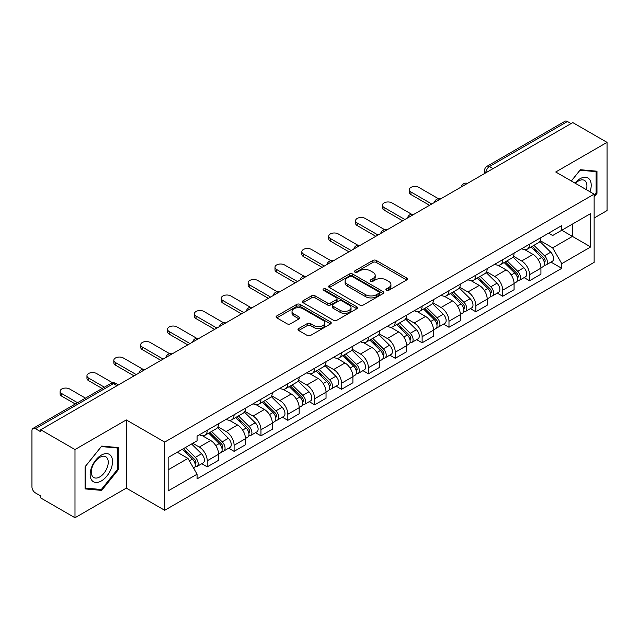 <?xml version="1.0" encoding="UTF-8"?>
<svg xmlns="http://www.w3.org/2000/svg" width="639" height="639" viewBox="0 0 639 639"><rect width="100%" height="100%" fill="white"/><g stroke="black" fill="none" stroke-linecap="round" stroke-linejoin="round"><path stroke-width="0.96" d="M386.355 290.322A1.669 0.966 0 0 0 388.72 290.322L406.684 279.954A2.388 1.382 0 0 0 407.378 278.979A2.388 1.382 0 0 0 406.684 278.005L376.259 260.44A2.388 1.382 0 0 0 372.88 260.44L354.917 270.808A1.669 0.966 0 0 0 354.429 271.487A1.669 0.966 0 0 0 354.917 272.174A1.669 0.966 0 0 0 357.289 272.174L359.613 270.832A7.652 4.417 0 0 1 370.428 270.832L372.96 272.294A7.652 4.417 0 0 1 375.205 275.417A7.652 4.417 0 0 1 372.96 278.54L370.636 279.882A1.669 0.966 0 0 0 370.149 280.569A1.669 0.966 0 0 0 370.636 281.248A1.669 0.966 0 0 0 373.008 281.248L375.325 279.906A7.652 4.417 0 0 1 386.148 279.906L388.68 281.368A7.652 4.417 0 0 1 390.924 284.491A7.652 4.417 0 0 1 388.68 287.614L386.355 288.956A1.669 0.966 0 0 0 385.868 289.643A1.669 0.966 0 0 0 386.355 290.322L386.355 288.956M298.685 328.55A2.388 1.382 0 0 0 297.982 329.524A2.388 1.382 0 0 0 298.685 330.499L307.215 335.427A2.388 1.382 0 0 0 310.594 335.427L330.539 323.917A2.388 1.382 0 0 0 331.242 322.935A2.388 1.382 0 0 0 330.539 321.96L300.114 304.396A2.388 1.382 0 0 0 296.736 304.396L276.791 315.914A2.388 1.382 0 0 0 276.096 316.888A2.388 1.382 0 0 0 276.791 317.863L287.103 323.813A2.388 1.382 0 0 0 290.481 323.813L299.02 318.885A2.388 1.382 0 0 0 299.723 317.91A2.388 1.382 0 0 0 299.02 316.936L293.908 313.989A6.39 3.69 0 0 1 292.031 311.377A6.39 3.69 0 0 1 295.985 307.966A6.39 3.69 0 0 1 302.95 308.765L322.975 320.331A6.39 3.69 0 0 1 324.852 322.935A6.39 3.69 0 0 1 320.906 326.345A6.39 3.69 0 0 1 313.933 325.547L310.594 323.622A2.388 1.382 0 0 0 307.215 323.622L298.685 328.55L298.685 330.499M164.702 442.092L126.306 419.927L74.995 449.552L40.728 429.767L572.784 122.592L607.05 142.369L555.738 171.995L594.134 194.16L164.702 442.092L164.702 510.289L594.134 262.357L594.134 194.16M359.781 305.083A2.388 1.382 0 0 0 363.16 305.083L383.104 293.565A2.388 1.382 0 0 0 383.799 292.59A2.388 1.382 0 0 0 383.104 291.616L352.68 274.051A2.388 1.382 0 0 0 349.301 274.051L329.357 285.569A2.388 1.382 0 0 0 328.654 286.544A2.388 1.382 0 0 0 329.357 287.518L359.781 305.083M324.197 290.681A1.669 0.966 0 0 1 325.89 290.921L325.89 288.932L356.826 306.792A2.388 1.382 0 0 1 357.521 307.766A2.388 1.382 0 0 1 356.826 308.741L336.881 320.259A2.388 1.382 0 0 1 333.494 320.259L303.078 302.694L303.078 300.737A2.388 1.382 0 0 0 302.375 301.712A2.388 1.382 0 0 0 303.078 302.694M303.078 300.737L311.608 295.809A2.388 1.382 0 0 1 314.995 295.809L327.328 302.934A2.388 1.382 0 0 0 330.706 302.934L336.37 299.667A2.388 1.382 0 0 0 337.072 298.693A2.388 1.382 0 0 0 336.37 297.718L323.526 290.298A1.669 0.966 0 0 1 323.038 289.619A1.669 0.966 0 0 1 324.069 288.724A1.669 0.966 0 0 1 325.89 288.932M74.995 449.552L74.995 517.75L40.728 497.965L40.728 495.976L35.393 492.893A4.872 2.812 -120 0 1 31.95 486.926L31.95 430.662A4.872 2.812 -120 0 1 32.956 428.434L110.962 383.4A4.872 2.812 60 0 1 113.391 383.64L35.393 428.673A4.872 2.812 -120 0 0 32.956 428.434M594.134 218.027L607.05 210.566L607.05 142.369M74.995 517.75L126.306 488.124L164.702 510.289M40.728 429.767L40.728 431.756L35.393 428.673M493.06 168.616L489.45 166.531A4.872 2.812 60 0 0 487.014 166.284L565.012 121.25A4.872 2.812 60 0 1 567.448 121.498L489.45 166.531A4.872 2.812 120 0 0 486.007 172.49L486.007 172.69M571.066 123.583L567.448 121.498M529.563 244.17A11.198 6.47 60 0 1 527.247 249.194L538.613 242.636A11.198 6.47 -120 0 0 540.929 237.604M513.436 256.231L521.648 260.968A11.198 6.47 60 0 1 529.563 274.69L540.929 268.124A11.198 6.47 -120 0 0 533.014 254.41L524.875 249.713M540.929 268.124L540.929 274.187L529.563 280.753L524.116 277.606M527.247 249.194A11.198 6.47 60 0 1 521.736 248.691M529.563 274.69L529.563 280.753M502.701 259.674A11.198 6.47 60 0 1 500.385 264.706L511.751 258.14A11.198 6.47 -120 0 0 514.068 253.116M497.254 293.117L502.709 296.256L514.068 289.699L514.068 283.636A11.198 6.47 -120 0 0 506.152 269.914L498.013 265.217M500.385 264.706A11.198 6.47 60 0 1 494.874 264.203M486.575 271.735L494.786 276.479A11.198 6.47 60 0 1 502.709 290.194L502.709 296.256M475.847 275.185A11.198 6.47 60 0 1 473.523 280.209L484.889 273.652A11.198 6.47 -120 0 0 487.206 268.62M470.392 308.621L475.847 311.768L487.206 305.21L487.206 299.14A11.198 6.47 -120 0 0 479.29 285.425L471.151 280.729M473.523 280.209A11.198 6.47 60 0 1 468.012 279.706M459.713 287.246L467.924 291.983A11.198 6.47 60 0 1 475.847 305.706L475.847 311.768M448.985 290.689A11.198 6.47 60 0 1 446.661 295.721L458.027 289.155A11.198 6.47 -120 0 0 460.344 284.131M443.538 324.133L448.985 327.272L460.352 320.714L460.352 314.652A11.198 6.47 -120 0 0 452.428 300.929L444.297 296.232M446.661 295.721A11.198 6.47 60 0 1 441.15 295.218M432.859 302.75L441.062 307.495A11.198 6.47 60 0 1 448.985 321.209L448.985 327.272M422.123 306.201A11.198 6.47 60 0 1 419.799 311.225L431.165 304.667A11.198 6.47 -120 0 0 433.49 299.635M416.676 339.636L422.123 342.784L433.49 336.226L433.49 330.155A11.198 6.47 -120 0 0 425.566 316.441L417.435 311.744M419.799 311.225A11.198 6.47 60 0 1 414.288 310.722M405.997 318.262L414.2 322.999A11.198 6.47 60 0 1 422.123 336.721L422.123 342.784M395.261 321.705A11.198 6.47 60 0 1 392.945 326.737L404.303 320.179A11.198 6.47 -120 0 0 406.628 315.147M389.814 355.148L395.261 358.295L406.628 351.73L406.628 345.667A11.198 6.47 -120 0 0 398.704 331.945L390.573 327.248M392.945 326.737A11.198 6.47 60 0 1 387.426 326.233M379.135 333.774L387.338 338.51A11.198 6.47 60 0 1 395.261 352.225L395.261 358.295M368.399 337.216A11.198 6.47 60 0 1 366.083 342.24L377.441 335.683A11.198 6.47 -120 0 0 379.766 330.659M362.952 370.652L368.399 373.799L379.766 367.241L379.766 361.171A11.198 6.47 -120 0 0 371.842 347.456L363.711 342.76M366.083 342.24A11.198 6.47 60 0 1 360.564 341.737M352.273 349.277L360.484 354.014A11.198 6.47 60 0 1 368.399 367.737L368.399 373.799M341.538 352.728A11.198 6.47 60 0 1 339.221 357.752L350.587 351.194A11.198 6.47 -120 0 0 352.904 346.162M336.09 386.164L341.538 389.311L352.904 382.745L352.904 376.683A11.198 6.47 -120 0 0 344.98 362.96L336.849 358.271M339.221 357.752A11.198 6.47 60 0 1 333.702 357.249M325.411 364.789L333.622 369.526A11.198 6.47 60 0 1 341.538 383.24L341.538 389.311M314.676 368.232A11.198 6.47 60 0 1 312.359 373.264L323.725 366.698A11.198 6.47 -120 0 0 326.042 361.674M309.228 401.667L314.676 404.814L326.042 398.257L326.042 392.194A11.198 6.47 -120 0 0 318.126 378.472L309.987 373.775M312.359 373.264A11.198 6.47 60 0 1 306.848 372.753M298.549 380.293L306.76 385.029A11.198 6.47 60 0 1 314.676 398.752L314.676 404.814M287.814 383.743A11.198 6.47 60 0 1 285.497 388.768L296.863 382.21A11.198 6.47 -120 0 0 299.18 377.178M282.366 417.179L287.822 420.326L299.18 413.76L299.18 407.698A11.198 6.47 -120 0 0 291.264 393.983L283.125 389.287M285.497 388.768A11.198 6.47 60 0 1 279.986 388.264M271.687 395.805L279.898 400.541A11.198 6.47 60 0 1 287.822 414.256L287.822 420.326M260.96 399.247A11.198 6.47 60 0 1 258.635 404.279L270.001 397.714A11.198 6.47 -120 0 0 272.318 392.689M255.504 432.683L260.96 435.83L272.318 429.272L272.318 423.21A11.198 6.47 -120 0 0 264.402 409.487L256.263 404.791M258.635 404.279A11.198 6.47 60 0 1 253.124 403.768M244.825 411.308L253.036 416.045A11.198 6.47 60 0 1 260.96 429.767L260.96 435.83M234.098 414.759A11.198 6.47 60 0 1 231.773 419.783L243.139 413.225A11.198 6.47 -120 0 0 245.456 408.193M228.65 448.195L234.098 451.342L245.464 444.776L245.464 438.713A11.198 6.47 -120 0 0 237.54 424.999L229.409 420.302M231.773 419.783A11.198 6.47 60 0 1 226.262 419.28M217.971 426.82L226.174 431.557A11.198 6.47 60 0 1 234.098 445.279L234.098 451.342M207.236 430.263A11.198 6.47 60 0 1 204.911 435.295L216.278 428.729A11.198 6.47 -120 0 0 218.602 423.705M201.788 463.698L207.236 466.845L218.602 460.288L218.602 454.225A11.198 6.47 -120 0 0 210.678 440.503L202.547 435.806M204.911 435.295A11.198 6.47 60 0 1 199.4 434.784M192.77 443.29L199.312 447.068A11.198 6.47 60 0 1 207.236 460.783L207.236 466.845M548.589 233.179L552.639 235.519L590.692 213.546L572.44 224.089L572.44 236.414L552.639 247.844L540.298 240.719M168.145 469.833L187.954 458.395L197.076 474.202L168.145 490.904L168.145 457.5L197.076 440.798L197.076 436.125L561.769 225.575L561.769 230.248L590.692 246.95L561.769 263.651L552.639 247.844M590.692 213.546L590.692 246.95M197.076 474.202L197.076 478.875L561.769 268.324L561.769 263.651M594.134 196.9L596.978 193.361L596.978 171.204L580.364 169.726L571.306 180.989M126.306 419.927L126.306 488.124M85.067 488.907L101.689 490.393L118.303 469.721L118.303 447.572L101.689 446.086L85.067 466.758L85.067 488.907M187.954 458.395L177.275 452.236M550.978 262.094L561.769 268.324M596.115 192.866L596.978 193.361M99.932 489.378L101.689 490.393M117.44 469.226L118.303 469.721M387.026 290.561L388.68 289.603A7.652 4.417 0 0 0 390.924 286.48L390.924 284.491M375.205 275.417L375.205 277.406A7.652 4.417 0 0 1 372.96 280.529L371.307 281.487M406.652 279.97L376.259 262.429A2.388 1.382 0 0 0 372.88 262.429L355.588 272.406M383.073 293.589L352.68 276.04A2.388 1.382 0 0 0 349.301 276.04L329.389 287.534M378.879 293.277A1.669 0.966 0 0 0 379.366 292.59A1.669 0.966 0 0 0 378.879 291.911L352.177 276.487A1.669 0.966 0 0 0 349.805 276.487L347.36 277.909A7.652 4.417 0 0 0 345.116 281.032A7.652 4.417 0 0 0 347.36 284.147L365.612 294.691A7.652 4.417 0 0 0 376.427 294.691L378.879 293.277L378.879 295.266A1.669 0.966 0 0 0 379.366 294.579L379.366 292.59M345.116 281.032L345.116 283.013A7.652 4.417 0 0 0 347.36 286.136L347.36 284.147M378.879 295.266L376.427 296.68A7.652 4.417 0 0 1 365.612 296.68L347.36 286.136M303.11 302.71L311.608 297.798L311.608 295.809M337.072 298.693L337.072 300.681A2.388 1.382 0 0 1 336.37 301.656L330.706 304.923A2.388 1.382 0 0 1 327.328 304.923L314.995 297.798A2.388 1.382 0 0 0 311.608 297.798M325.89 290.921L356.794 308.757M340.132 310.33A6.39 3.69 0 0 0 347.097 311.129A6.39 3.69 0 0 0 351.043 307.718A6.39 3.69 0 0 0 349.174 305.107L342.121 301.033A2.388 1.382 0 0 0 338.734 301.033L333.079 304.3A2.388 1.382 0 0 0 332.376 305.274A2.388 1.382 0 0 0 333.079 306.249L340.132 310.33L340.132 312.311A6.39 3.69 0 0 0 347.097 313.118A6.39 3.69 0 0 0 351.043 309.707L351.043 307.718M332.376 305.274L332.376 307.263A2.388 1.382 0 0 0 333.079 308.238L333.079 306.249M340.132 312.311L333.079 308.238M324.852 322.935L324.852 324.924A6.39 3.69 0 0 1 320.906 328.334A6.39 3.69 0 0 1 313.933 327.535L310.594 325.61A2.388 1.382 0 0 0 307.215 325.61L298.717 330.523M292.031 311.377L292.031 313.366A6.39 3.69 0 0 0 293.908 315.978L293.908 313.989M298.988 318.909L293.908 315.978M330.539 321.96L330.539 323.917L300.114 306.385A2.388 1.382 0 0 0 296.736 306.385L276.823 317.887M531.009 247.021L541.592 257.461A6.086 3.514 60 0 1 543.198 266.591L540.929 267.901M533.126 249.106L537.607 251.694M438.41 198.697L418.849 187.403A5.599 3.235 -0 0 0 412.746 186.708A5.599 3.235 -0 0 0 409.287 189.695A5.599 3.235 -0 0 0 410.933 191.98L431.764 204.009M532.183 246.342L543.773 257.773A2.923 1.685 60 0 1 544.548 262.158A2.923 1.685 60 0 1 544.276 262.262M533.94 245.336L544.524 255.768A6.086 3.514 60 0 1 546.129 264.897A6.086 3.514 60 0 1 544.292 265.097M539.859 241.478L550.722 252.189A6.086 3.514 60 0 1 552.328 261.319L546.129 264.897M429.528 205.295L410.933 194.56A5.599 3.235 180 0 1 409.287 192.275L409.287 189.695M504.155 262.533L514.73 272.973A6.086 3.514 60 0 1 516.336 282.095L514.068 283.404M506.264 264.61L510.745 267.206M411.548 214.209L391.987 202.914A5.599 3.235 -0 0 0 385.884 202.212A5.599 3.235 -0 0 0 382.426 205.199A5.599 3.235 -0 0 0 384.071 207.483L404.902 219.512M505.321 261.854L516.911 273.284A2.923 1.685 60 0 1 517.686 277.661A2.923 1.685 60 0 1 517.414 277.773M507.078 260.84L517.662 271.279A6.086 3.514 60 0 1 519.267 280.409A6.086 3.514 60 0 1 517.43 280.601M512.997 256.99L523.86 267.701A6.086 3.514 60 0 1 525.466 276.831L519.267 280.409M402.666 220.806L384.071 210.071A5.599 3.235 180 0 1 382.426 207.787L382.426 205.199M477.293 278.037L487.869 288.477A6.086 3.514 60 0 1 489.474 297.606L487.206 298.916M479.402 280.122L483.883 282.71M384.686 229.713L365.133 218.418A5.599 3.235 -0 0 0 359.022 217.723A5.599 3.235 -0 0 0 355.572 220.711A5.599 3.235 -0 0 0 357.209 222.995L378.04 235.024M478.467 277.358L490.049 288.796A2.923 1.685 60 0 1 490.824 293.173A2.923 1.685 60 0 1 490.552 293.277M480.216 276.352L490.8 286.791A6.086 3.514 60 0 1 492.405 295.913A6.086 3.514 60 0 1 490.568 296.113M486.135 272.494L496.998 283.213A6.086 3.514 60 0 1 498.604 292.335L492.405 295.913M375.804 236.318L357.209 225.575A5.599 3.235 180 0 1 355.572 223.291L355.572 220.711M589.997 191.772A15.831 9.138 120 0 0 589.709 179.623A15.831 9.138 120 0 0 574.948 183.081M586.37 189.679A11.981 6.917 120 0 0 585.787 181.644A11.981 6.917 120 0 0 584.437 180.398A11.981 6.917 120 0 0 575.435 183.369M571.346 181.005L580.02 170.214L596.115 171.651L596.115 193.114L594.134 195.582M595.053 171.036L596.115 171.651M111.034 455.982A15.831 9.138 120 0 0 95.746 460.08A15.831 9.138 120 0 0 91.649 480.097A15.831 9.138 120 0 0 106.937 475.999A15.831 9.138 120 0 0 111.034 455.982M107.112 458.003A11.981 6.917 120 0 0 105.762 456.757A11.981 6.917 120 0 0 94.612 462.348A11.981 6.917 120 0 0 92.431 476.263A11.981 6.917 120 0 0 93.781 477.509A11.981 6.917 120 0 0 104.932 471.917A11.981 6.917 120 0 0 107.112 458.003M101.337 489.506L85.243 488.068L85.243 466.606L101.337 446.573L117.44 448.011L117.44 469.481L101.337 489.506M116.37 447.396L117.44 448.011M450.431 293.549L461.015 303.988A6.086 3.514 60 0 1 462.62 313.11L460.344 314.428M452.54 295.625L457.029 298.221M357.832 245.224L338.271 233.93A5.599 3.235 -0 0 0 332.168 233.227A5.599 3.235 -0 0 0 328.71 236.214A5.599 3.235 -0 0 0 330.347 238.499L351.178 250.528M451.605 292.87L463.187 304.3A2.923 1.685 60 0 1 463.962 308.685A2.923 1.685 60 0 1 463.698 308.789M453.355 291.855L463.938 302.295A6.086 3.514 60 0 1 465.543 311.425A6.086 3.514 60 0 1 463.706 311.616M459.281 288.005L470.136 298.717A6.086 3.514 60 0 1 471.742 307.846L465.543 311.425M348.942 251.822L330.347 241.087A5.599 3.235 180 0 1 328.71 238.802L328.71 236.214M423.569 309.052L434.153 319.492A6.086 3.514 60 0 1 435.758 328.622L433.482 329.932M425.678 311.137L430.167 313.725M330.97 260.728L311.409 249.434A5.599 3.235 -0 0 0 305.306 248.739A5.599 3.235 -0 0 0 301.848 251.726A5.599 3.235 -0 0 0 303.485 254.01L324.324 266.04M424.743 308.373L436.333 319.812A2.923 1.685 60 0 1 437.1 324.189A2.923 1.685 60 0 1 436.836 324.292M426.493 307.367L437.076 317.807A6.086 3.514 60 0 1 438.681 326.928A6.086 3.514 60 0 1 436.844 327.128M432.419 303.509L443.274 314.228A6.086 3.514 60 0 1 444.88 323.35L438.681 326.928M322.08 267.334L303.485 256.598A5.599 3.235 180 0 1 301.848 254.306L301.848 251.726M396.707 324.564L407.291 335.004A6.086 3.514 60 0 1 408.896 344.125L406.62 345.443M398.816 326.641L403.305 329.237M304.108 276.24L284.547 264.945A5.599 3.235 -0 0 0 278.444 264.242A5.599 3.235 -0 0 0 274.986 267.23A5.599 3.235 -0 0 0 276.623 269.514L297.462 281.543M397.881 323.885L409.471 335.315A2.923 1.685 60 0 1 410.238 339.7A2.923 1.685 60 0 1 409.974 339.804M399.631 322.871L410.214 333.31A6.086 3.514 60 0 1 411.82 342.44A6.086 3.514 60 0 1 409.982 342.632M405.557 319.021L416.412 329.732A6.086 3.514 60 0 1 418.018 338.862L411.82 342.44M295.218 282.837L276.623 272.102A5.599 3.235 180 0 1 274.986 269.818L274.986 267.23M369.845 340.068L380.429 350.507A6.086 3.514 60 0 1 382.034 359.637L379.766 360.947M371.954 342.153L376.443 344.74M277.246 291.743L257.685 280.457A5.599 3.235 -0 0 0 251.582 279.754A5.599 3.235 -0 0 0 248.124 282.742A5.599 3.235 -0 0 0 249.761 285.026L270.601 297.055M371.019 339.389L382.609 350.827A2.923 1.685 60 0 1 383.376 355.204A2.923 1.685 60 0 1 383.112 355.308M372.777 338.382L383.352 348.822A6.086 3.514 60 0 1 384.958 357.944A6.086 3.514 60 0 1 383.12 358.144M378.695 334.524L389.55 345.244A6.086 3.514 60 0 1 391.156 354.365L384.958 357.944M268.364 298.349L249.761 287.614A5.599 3.235 180 0 1 248.124 285.321L248.124 282.742M342.983 355.58L353.567 366.019A6.086 3.514 60 0 1 355.172 375.141L352.904 376.459M345.092 357.664L349.581 360.252M250.384 307.255L230.823 295.961A5.599 3.235 -0 0 0 224.72 295.258A5.599 3.235 -0 0 0 221.262 298.245A5.599 3.235 -0 0 0 222.907 300.538L243.739 312.559M344.157 354.901L355.747 366.331A2.923 1.685 60 0 1 356.514 370.716A2.923 1.685 60 0 1 356.25 370.82M345.915 353.886L356.498 364.326A6.086 3.514 60 0 1 358.104 373.456A6.086 3.514 60 0 1 356.258 373.647M351.833 350.036L362.696 360.747A6.086 3.514 60 0 1 364.302 369.877L358.104 373.456M241.502 313.853L222.907 303.118A5.599 3.235 180 0 1 221.262 300.833L221.262 298.245M316.121 371.083L326.705 381.523A6.086 3.514 60 0 1 328.31 390.653L326.042 391.963M318.238 373.168L322.719 375.756M223.522 322.759L203.961 311.473A5.599 3.235 -0 0 0 197.858 310.77A5.599 3.235 -0 0 0 194.4 313.757A5.599 3.235 -0 0 0 196.045 316.041L216.877 328.071M317.295 370.412L328.885 381.842A2.923 1.685 60 0 1 329.66 386.22A2.923 1.685 60 0 1 329.389 386.323M319.053 369.398L329.636 379.838A6.086 3.514 60 0 1 331.242 388.959A6.086 3.514 60 0 1 329.404 389.159M324.971 365.548L335.834 376.259A6.086 3.514 60 0 1 337.44 385.381L331.242 388.959M214.64 329.365L196.045 318.629A5.599 3.235 180 0 1 194.4 316.337L194.4 313.757M289.267 386.595L299.843 397.035A6.086 3.514 60 0 1 301.448 406.164L299.18 407.474M291.376 388.68L295.857 391.268M196.66 338.271L177.099 326.976A5.599 3.235 -0 0 0 170.996 326.273A5.599 3.235 -0 0 0 167.538 329.261A5.599 3.235 -0 0 0 169.183 331.553L190.015 343.582M290.433 385.916L302.023 397.346A2.923 1.685 60 0 1 302.798 401.731A2.923 1.685 60 0 1 302.527 401.835M292.191 384.902L302.774 395.341A6.086 3.514 60 0 1 304.38 404.471A6.086 3.514 60 0 1 302.543 404.663M298.109 381.052L308.972 391.763A6.086 3.514 60 0 1 310.578 400.893L304.38 404.471M187.778 344.868L169.183 334.133A5.599 3.235 180 0 1 167.538 331.849L167.538 329.261M262.405 402.099L272.981 412.538A6.086 3.514 60 0 1 274.586 421.668L272.318 422.978M264.514 404.183L268.995 406.771M169.798 353.774L150.245 342.488A5.599 3.235 -0 0 0 144.134 341.785A5.599 3.235 -0 0 0 140.684 344.772A5.599 3.235 -0 0 0 142.321 347.057L163.153 359.086M263.58 401.428L275.161 412.858A2.923 1.685 60 0 1 275.936 417.235A2.923 1.685 60 0 1 275.665 417.347M265.329 400.413L275.912 410.853A6.086 3.514 60 0 1 277.518 419.983A6.086 3.514 60 0 1 275.681 420.174M271.248 396.563L282.111 407.275A6.086 3.514 60 0 1 283.716 416.396L277.518 419.983M160.916 360.38L142.321 349.645A5.599 3.235 180 0 1 140.684 347.36L140.684 344.772M235.543 417.61L246.127 428.05A6.086 3.514 60 0 1 247.732 437.18L245.456 438.49M237.652 419.695L242.141 422.283M142.944 369.286L123.383 357.992A5.599 3.235 -0 0 0 117.28 357.289A5.599 3.235 -0 0 0 113.822 360.276A5.599 3.235 -0 0 0 115.459 362.569L136.291 374.598M236.718 416.932L248.299 428.362A2.923 1.685 60 0 1 249.074 432.747A2.923 1.685 60 0 1 248.811 432.851M238.467 415.917L249.05 426.357A6.086 3.514 60 0 1 250.656 435.486A6.086 3.514 60 0 1 248.819 435.686M244.394 412.067L255.249 422.778A6.086 3.514 60 0 1 256.854 431.908L250.656 435.486M134.054 375.884L115.459 365.149A5.599 3.235 180 0 1 113.822 362.864L113.822 360.276M208.681 433.122L219.265 443.562A6.086 3.514 60 0 1 220.87 452.684L218.594 453.994M210.79 435.199L215.279 437.787M112.64 382.809L96.521 373.503A5.599 3.235 -0 0 0 90.418 372.801A5.599 3.235 -0 0 0 86.96 375.788A5.599 3.235 -0 0 0 88.597 378.072L104.389 387.194M209.856 432.443L221.445 443.873A2.923 1.685 60 0 1 222.212 448.251A2.923 1.685 60 0 1 221.949 448.362M211.605 431.429L222.188 441.869A6.086 3.514 60 0 1 223.794 450.998A6.086 3.514 60 0 1 221.957 451.19M217.532 427.579L228.387 438.29A6.086 3.514 60 0 1 229.992 447.42L223.794 450.998M102.152 388.48L88.597 380.66A5.599 3.235 180 0 1 86.96 378.376L86.96 375.788M182.45 449.249L192.403 459.066A6.086 3.514 60 0 1 194.008 468.195L193.705 468.371M183.928 450.711L188.417 453.299M85.45 398.129L69.659 389.007A5.599 3.235 -0 0 0 63.557 388.312A5.599 3.235 -0 0 0 60.098 391.3A5.599 3.235 -0 0 0 61.735 393.584L77.527 402.698M183.625 448.57L194.583 459.377A2.923 1.685 60 0 1 195.35 463.762A2.923 1.685 60 0 1 195.087 463.866M185.374 447.556L195.326 457.372A6.086 3.514 60 0 1 196.932 466.502A6.086 3.514 60 0 1 195.095 466.702M191.572 443.977L201.525 453.794A6.086 3.514 60 0 1 203.13 462.924L196.932 466.502M75.29 403.992L61.735 396.164A5.599 3.235 180 0 1 60.098 393.88L60.098 391.3M486.175 172.594L486.007 172.49A4.872 2.812 0 0 1 484.578 170.501L484.578 173.512M234.098 445.279L245.464 438.713M260.96 429.767L272.318 423.21M287.822 414.256L299.18 407.698M314.676 398.752L326.042 392.194M341.538 383.24L352.904 376.683M368.399 367.737L379.766 361.171M395.261 352.225L406.628 345.667M422.123 336.721L433.49 330.155M448.985 321.209L460.352 314.652M475.847 305.706L487.206 299.14M502.709 290.194L514.068 283.636M207.236 460.783L218.602 454.225M199.312 447.068L210.678 440.503M226.174 431.557L237.54 424.999M253.036 416.045L264.402 409.487M279.898 400.541L291.264 393.983M306.76 385.029L318.126 378.472M333.622 369.526L344.98 362.96M360.484 354.014L371.842 347.456M387.338 338.51L398.704 331.945M414.2 322.999L425.566 316.441M441.062 307.495L452.428 300.929M467.924 291.983L479.29 285.425M494.786 276.479L506.152 269.914M521.648 260.968L533.014 254.41M467.109 183.601A4.872 2.812 120 0 0 464.952 184.847M440.247 199.112A4.872 2.812 120 0 0 438.09 200.35M413.385 214.616A4.872 2.812 120 0 0 411.236 215.862M386.523 230.128A4.872 2.812 120 0 0 384.374 231.366M359.661 245.632A4.872 2.812 120 0 0 357.513 246.878M332.799 261.143A4.872 2.812 120 0 0 330.651 262.381M305.937 276.647A4.872 2.812 120 0 0 303.789 277.893M279.075 292.159A4.872 2.812 120 0 0 276.927 293.397M252.221 307.671A4.872 2.812 120 0 0 250.065 308.909M225.359 323.174A4.872 2.812 120 0 0 223.203 324.412M198.497 338.686A4.872 2.812 120 0 0 196.349 339.924M171.635 354.19A4.872 2.812 120 0 0 169.487 355.436M144.773 369.701A4.872 2.812 120 0 0 142.625 370.939M117.009 385.724L113.391 383.64A4.872 2.812 120 0 1 115.827 383.4A4.872 4.872 0 0 0 110.962 383.4M388.68 289.603L388.68 287.614M370.636 281.248L370.636 279.882M372.96 280.529L372.96 278.54M354.917 272.174L354.917 270.808M372.88 262.429L372.88 260.44M376.259 262.429L376.259 260.44M406.684 279.954L406.684 278.005M329.357 287.518L329.357 285.569M349.301 276.04L349.301 274.051M352.68 276.04L352.68 274.051M383.104 293.565L383.104 291.616M365.612 296.68L365.612 294.691M376.427 296.68L376.427 294.691M314.995 297.798L314.995 295.809M327.328 304.923L327.328 302.934M330.706 304.923L330.706 302.934M336.37 301.656L336.37 299.667M356.826 308.741L356.826 306.792M307.215 325.61L307.215 323.622M310.594 325.61L310.594 323.622M313.933 327.535L313.933 325.547M299.02 318.885L299.02 316.936M276.791 317.863L276.791 315.914M296.736 306.385L296.736 304.396M300.114 306.385L300.114 304.396M541.592 257.461L538.094 259.482M545.147 260.816L544.053 261.455M550.722 252.189L544.524 255.768M410.933 194.56L410.933 191.98M514.73 272.973L511.24 274.986M518.285 276.328L517.191 276.959M523.86 267.701L517.662 271.279M384.071 210.071L384.071 207.483M487.869 288.477L484.378 290.497M491.431 291.839L490.329 292.47M496.998 283.213L490.8 286.791M357.209 225.575L357.209 222.995M461.015 303.988L457.516 306.001M464.569 307.343L463.467 307.974M470.136 298.717L463.938 302.295M330.347 241.087L330.347 238.499M434.153 319.492L430.654 321.513M437.707 322.855L436.605 323.486M443.274 314.228L437.076 317.807M303.485 256.598L303.485 254.01M407.291 335.004L403.792 337.017M410.845 338.358L409.751 338.989M416.412 329.732L410.214 333.31M276.623 272.102L276.623 269.514M380.429 350.507L376.93 352.528M383.983 353.87L382.889 354.501M389.55 345.244L383.352 348.822M249.761 287.614L249.761 285.026M353.567 366.019L350.068 368.04M357.121 369.374L356.027 370.013M362.696 360.747L356.498 364.326M222.907 303.118L222.907 300.538M326.705 381.523L323.206 383.544M330.259 384.886L329.165 385.517M335.834 376.259L329.636 379.838M196.045 318.629L196.045 316.041M299.843 397.035L296.352 399.055M303.397 400.389L302.303 401.028M308.972 391.763L302.774 395.341M169.183 334.133L169.183 331.553M272.981 412.538L269.49 414.559M276.543 415.901L275.441 416.532M282.111 407.275L275.912 410.853M142.321 349.645L142.321 347.057M246.127 428.05L242.628 430.071M249.681 431.405L248.579 432.044M255.249 422.778L249.05 426.357M115.459 365.149L115.459 362.569M219.265 443.562L215.766 445.575M222.819 446.917L221.717 447.548M228.387 438.29L222.188 441.869M88.597 380.66L88.597 378.072M192.403 459.066L189.352 460.823M195.957 462.42L194.863 463.059M201.525 453.794L195.326 457.372M61.735 396.164L61.735 393.584M467.516 183.361A4.872 4.872 0 0 0 461.27 186.971M440.654 198.873A4.872 4.872 0 0 0 434.408 202.483M413.8 214.377A4.872 4.872 0 0 0 407.546 217.987M386.938 229.888A4.872 4.872 0 0 0 380.684 233.499M360.077 245.392A4.872 4.872 0 0 0 353.822 249.002M333.215 260.904A4.872 4.872 0 0 0 326.968 264.514M306.353 276.415A4.872 4.872 0 0 0 300.106 280.018M279.491 291.919A4.872 4.872 0 0 0 273.244 295.53M252.629 307.431A4.872 4.872 0 0 0 246.382 311.033M225.767 322.935A4.872 4.872 0 0 0 219.52 326.545M198.913 338.446A4.872 4.872 0 0 0 192.658 342.049M172.051 353.95A4.872 4.872 0 0 0 165.797 357.56M145.189 369.462A4.872 4.872 0 0 0 138.935 373.064M118.439 384.902L115.827 383.4M487.014 166.284A4.872 4.872 0 0 0 484.578 170.501"/></g></svg>
